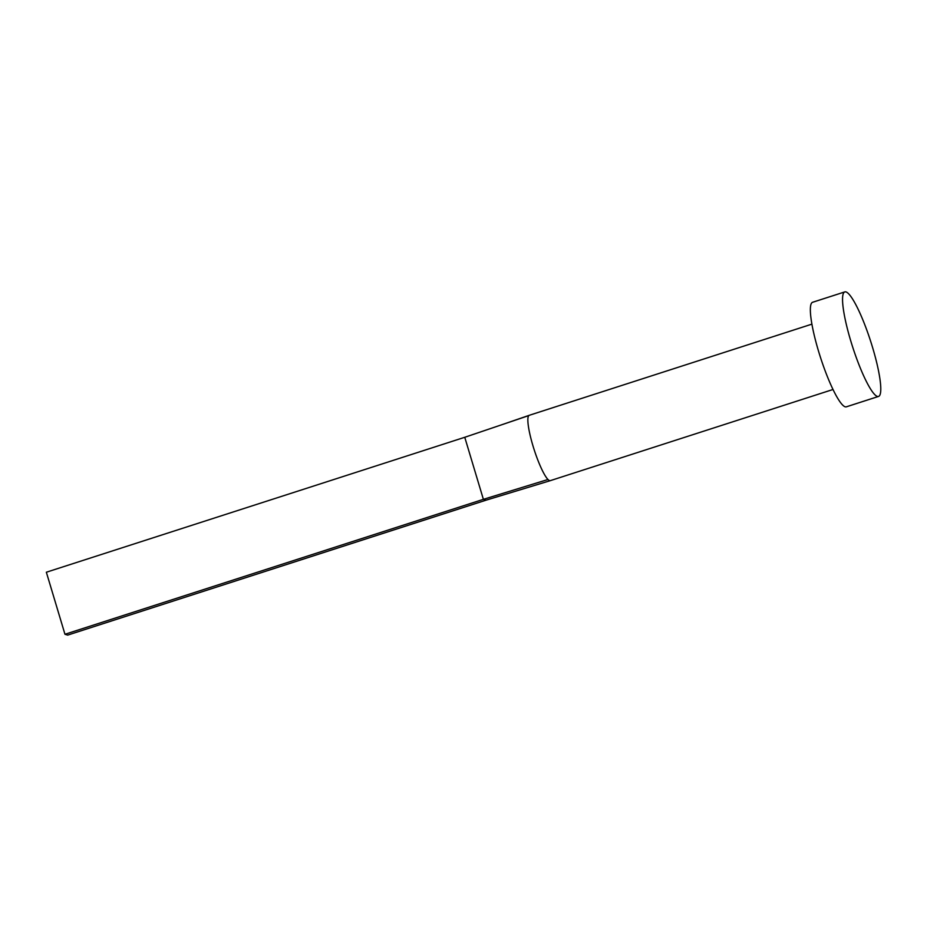 <?xml version="1.0" encoding="UTF-8"?>
<svg xmlns="http://www.w3.org/2000/svg" width="927" height="927" viewBox="0 0 927 927"><rect width="100%" height="100%" fill="white"/><g stroke="black" fill="none" stroke-linecap="round" stroke-linejoin="round"><path stroke-width="1.39" d="M833.002 389.491L550.348 480.638A34.334 5.898 -107.9 0 1 550.325 480.649A34.334 5.898 -107.9 0 1 549.607 480.626A34.334 5.898 -107.9 0 1 547.984 479.502A34.334 5.898 -107.9 0 1 532.979 445.899A34.334 5.898 -107.9 0 1 528.819 415.586A34.334 5.898 -107.9 0 1 529.247 415.308A34.334 5.898 -107.9 0 1 529.271 415.296L811.925 324.137M878.518 396.443L846.339 406.826A54.925 9.444 -107.9 0 1 845.157 406.802A54.925 9.444 -107.9 0 1 819.503 354.346A54.925 9.444 -107.9 0 1 812.62 302.272L844.81 291.901A54.925 9.444 -107.9 0 1 845.992 291.924A54.925 9.444 -107.9 0 1 871.635 344.38A54.925 9.444 -107.9 0 1 878.518 396.443A54.925 9.444 -107.9 0 1 877.336 396.42A54.925 9.444 -107.9 0 1 851.693 343.963A54.925 9.444 -107.9 0 1 844.81 291.901M528.819 415.586L464.763 437.289L483.384 499.34L547.984 479.502M550.325 480.649L486.107 500.163L483.384 499.34L64.96 634.277L46.35 572.226L464.763 437.289M64.96 634.277L67.694 635.099L486.107 500.163M529.247 415.308L501.704 424.775"/></g></svg>
